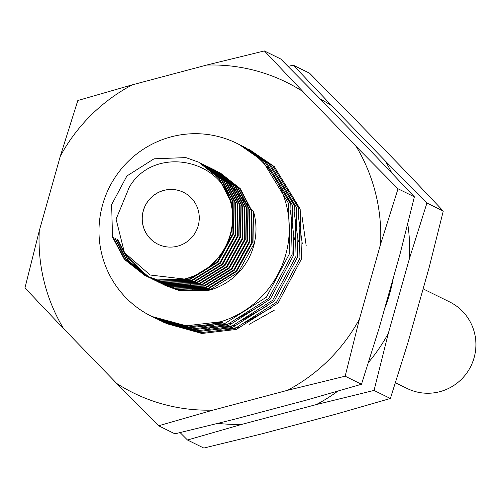 <?xml version="1.0" encoding="UTF-8"?>
<svg xmlns="http://www.w3.org/2000/svg" width="499" height="499" viewBox="0 0 499 499"><rect width="100%" height="100%" fill="white"/><g stroke="black" fill="none" stroke-linecap="round" stroke-linejoin="round"><path stroke-width="0.75" d="M391.809 172.985A173.153 170.309 -63.8 0 0 385.128 160.772L331.879 105.85A173.153 170.309 -63.8 0 0 320.427 99.114M368.53 362.393A173.153 170.309 -63.8 0 0 388.353 333.282L409.417 258.607L426.913 203.012L385.128 160.772M331.879 105.85L293.262 65.163L309.605 73.222L351.396 115.462L404.645 170.384L443.262 211.065L428.94 268.225L407.87 342.894L390.374 398.489L335.852 414.182L261.532 433.937L203.835 448.065L187.493 440.012L242.015 424.318L316.335 404.57A173.153 170.309 -63.8 0 0 337.711 391.216M189.888 282.821A72.318 71.132 -63.8 0 0 190.231 283.956M190.356 284.343A72.318 71.132 -63.8 0 0 190.712 285.428M190.836 285.802A72.318 71.132 -63.8 0 0 191.204 286.844M191.335 287.199A72.318 71.132 -63.8 0 0 191.703 288.197M191.841 288.547A72.318 71.132 -63.8 0 0 192.221 289.501M192.352 289.832A72.318 71.132 -63.8 0 0 192.739 290.749M217.969 423.383A173.153 170.309 -63.8 0 0 242.015 424.318M409.417 258.607A173.153 170.309 -63.8 0 0 407.758 223.901M384.61 308.713A159.125 156.511 -63.8 0 0 393.355 277.712M426.913 203.012L443.262 211.065M293.262 65.163L288.091 66.398M180.12 432.602L187.493 440.012M316.335 404.57L374.025 390.436L390.374 398.489M374.025 390.436L388.353 333.282M264.37 50.935L206.68 65.063A173.153 170.309 116.2 0 1 263.054 72.848A173.153 170.309 116.2 0 1 302.987 91.616L264.37 50.935L280.719 58.988L322.51 101.235L375.759 156.156L414.376 196.837L398.027 188.784L356.236 146.538A173.153 170.309 116.2 0 1 380.531 244.379L398.027 188.784M414.376 196.837L400.048 253.991L378.984 328.666L361.488 384.261L345.14 376.209L359.461 319.048A173.153 170.309 116.2 0 1 287.449 390.337L345.14 376.209M361.488 384.261L306.966 399.955L232.646 419.703L174.949 433.837L158.601 425.778L213.129 410.091A173.153 170.309 116.2 0 1 116.816 383.538L158.601 425.778M302.987 91.616L356.236 146.538M380.531 244.379L359.461 319.048M287.449 390.337L213.129 410.091M116.816 383.538L63.566 328.616A173.153 170.309 116.2 0 1 39.271 230.775L24.95 287.935L63.566 328.616M39.271 230.775L60.342 156.106A173.153 170.309 116.2 0 1 132.36 84.818L77.838 100.511L60.342 156.106M132.36 84.818L206.68 65.063M423.115 288.871L449.668 301.951A48.216 47.424 116.2 0 1 474.05 331.193A48.216 47.424 116.2 0 1 458.812 381.716A48.216 47.424 116.2 0 1 407.053 388.447L395.464 382.739M143.307 226.677A28.93 28.455 -63.8 0 0 157.934 244.223A28.93 28.455 -63.8 0 0 188.99 240.187A28.93 28.455 -63.8 0 0 198.134 209.867A28.93 28.455 -63.8 0 0 183.501 192.321A28.93 28.455 -63.8 0 0 152.451 196.363A28.93 28.455 -63.8 0 0 143.307 226.677M183.545 192.346A28.93 28.455 -63.8 0 0 152.513 196.413A28.93 28.455 -63.8 0 0 143.388 226.714A28.93 28.455 -63.8 0 0 157.977 244.242M153.181 317.115L188.603 326.951L223.041 322.922L220.683 321.755A96.426 94.841 -63.8 0 0 285.522 201.796A96.426 94.841 -63.8 0 0 236.757 143.313A96.426 94.841 -63.8 0 0 133.239 156.773A96.426 94.841 -63.8 0 0 102.763 257.827A96.426 94.841 -63.8 0 0 151.528 316.31A96.426 94.841 -63.8 0 0 220.683 321.755L186.246 325.791L151.765 316.428M236.757 143.313L239.177 144.504L262.611 160.859L288.447 203.236L289.8 253.124L266.391 297.192L224.581 323.683L190.144 327.712L155.9 318.468L154.359 317.707M240.35 145.097L264.969 162.019L290.805 204.397L292.158 254.284L268.749 298.352L226.945 324.843L192.508 328.872L157.085 319.036M241.117 145.49L242.308 146.051M241.535 145.671L266.516 162.78L292.352 205.158L293.705 255.045L270.296 299.113L228.486 325.604L194.049 329.633L159.805 320.389L158.258 319.628M242.277 146.107L243.475 146.65M244.254 147.018L268.874 163.946L294.709 206.324L296.063 256.212L272.654 300.279L230.85 326.764L196.406 330.8L160.99 320.963M245.439 147.592L270.414 164.707L296.256 207.085L297.604 256.966L274.201 301.04L232.391 327.525L197.953 331.561L163.709 322.31L162.163 321.549M248.159 148.939L272.778 165.868L298.614 208.245L299.968 258.133L276.558 302.201L234.748 328.685L200.311 332.721L164.895 322.884M249.344 149.513L274.319 166.629L300.155 209.006L301.508 258.894L278.105 302.962L236.295 329.446L201.858 333.482L166.067 323.477M159.038 320.002L157.865 319.404M160.223 320.564L159.062 319.946M162.936 321.93L161.77 321.325M161.009 320.926L159.848 320.296M164.127 322.491L162.967 321.874M162.212 321.456L161.065 320.813M200.199 162.936L220.926 179.116L232.459 201.216L232.927 233.438L217.308 261.888L189.726 278.904L157.522 279.908L144.504 275.23L124.326 259.305L112.493 237.062L111.633 204.646L126.865 176.004L154.054 158.801L185.871 157.603L198.727 162.2L218.587 177.962L230.114 200.062C217.308 157.247 152.594 146.812 129.291 187.187L116.074 219.18L124.401 252.6L150.18 275.018L184.287 279.041A62.674 61.645 -63.8 0 0 230.114 200.062M184.287 279.041C218.787 272.042 240.693 233.139 230.725 200.361L219.192 178.268L198.727 162.2M144.504 275.23L158.133 280.207L190.337 279.203L217.92 262.187L233.538 233.744L233.064 201.515L221.537 179.422L201.683 163.66M202.544 164.09L223.271 180.27L234.798 202.369L235.272 234.592L219.647 263.042L192.071 280.058L159.867 281.062L145.982 275.947L126.746 260.11L115.45 238.516M146.843 276.384L160.472 281.361L192.676 280.357L220.259 263.341L235.884 234.898L235.409 202.669L223.876 180.576L204.022 164.813M204.883 165.244L225.61 181.424L237.144 203.523L237.611 235.746L221.993 264.196L194.41 281.211L162.206 282.216L147.479 276.633M149.189 277.538L162.817 282.515L195.022 281.511L222.604 264.495L238.223 236.052L237.749 203.823L226.222 181.73L205.756 165.662M207.228 166.398L227.956 182.578L239.483 204.677L239.957 236.9L224.332 265.349L196.756 282.365L164.551 283.37L149.819 277.787M151.528 278.692L165.157 283.669L197.361 282.665L224.943 265.649L240.568 237.206L240.094 204.977L228.561 182.883L208.095 166.816M208.401 166.972L207.528 166.554M209.568 167.552L230.295 183.732L241.828 205.831L242.296 238.054L226.677 266.503L199.095 283.519L166.891 284.524L153.006 279.409M153.873 279.845L167.502 284.823L199.706 283.819L227.288 266.803L242.907 238.36L242.433 206.131L230.906 184.037L210.441 167.97M210.746 168.126L209.873 167.708M209.561 167.564L208.682 167.171M211.913 168.706L232.64 184.886L244.167 206.985L244.641 239.208L229.016 267.657L201.44 284.673L169.236 285.678L155.351 280.563M156.212 280.999L169.841 285.977L202.045 284.973L229.627 267.957L245.252 239.514L244.778 207.285L233.245 185.191L212.78 169.124M213.085 169.28L212.212 168.862M211.907 168.718L211.027 168.325M214.252 169.86L234.979 186.04L246.512 208.139L246.98 240.362L231.361 268.811L203.779 285.827L171.575 286.831L157.69 281.717M159.162 282.453L172.186 287.131L204.39 286.127L231.973 269.111L247.591 240.668L247.117 208.439L235.59 186.339L215.125 170.278M215.431 170.433L214.558 170.016M216.597 171.014L237.324 187.194L248.851 209.293L249.325 241.516L233.7 269.965L206.124 286.981L173.92 287.985L160.036 282.871M160.896 283.307L174.525 288.285L206.729 287.281L234.312 270.265L249.937 241.822L249.463 209.592L237.929 187.493L217.464 171.431M217.77 171.581L216.897 171.169M218.936 172.167L239.663 188.348L251.197 210.447L251.664 242.67L236.046 271.119L208.463 288.135L176.259 289.133L162.375 284.025M163.242 284.461L176.871 289.439L209.075 288.434L236.657 271.419L252.276 242.976L251.802 210.746L240.275 188.647L219.809 172.585M113.105 237.362L124.825 259.474L144.81 275.379M145.677 275.791L126.247 259.948L114.839 238.216M146.288 276.09L147.149 276.533M148.022 276.945L147.168 276.496M146.868 276.334L128.174 260.584L117.178 239.37M117.789 239.67L128.673 260.746L147.18 276.465M148.633 277.244L149.494 277.687M150.361 278.099L149.513 277.65M149.213 277.488L148.365 277.014M148.072 276.845L125.143 253.785M128.231 258.089L148.384 276.976M148.683 277.145L149.525 277.619M150.972 278.398L151.833 278.841M152.706 279.253L151.852 278.804M151.553 278.642L150.71 278.168M150.411 277.999L149.575 277.513M149.282 277.338L134.281 264.613M155.052 280.407L154.197 279.958M153.898 279.796L153.05 279.321M152.756 279.153L151.921 278.667M151.627 278.492L150.798 277.98M157.391 281.561L156.536 281.112M156.237 280.949L155.395 280.475M155.095 280.307L154.26 279.82M153.966 279.646L153.143 279.134M152.856 278.953L152.033 278.43M159.736 282.715L158.882 282.266M158.582 282.103L157.734 281.629M157.441 281.461L156.605 280.974M156.312 280.8L155.482 280.288M162.075 283.869L161.221 283.42M160.921 283.257L160.079 282.783M159.78 282.615L158.944 282.128M158.651 281.954L157.827 281.442M157.541 281.261L156.717 280.737M165.581 285.615L179.21 290.593L207.709 290.58A62.674 61.645 -63.8 0 0 253.536 211.601L254.01 243.824L238.385 272.273L210.809 289.289L178.605 290.287L164.72 285.178M164.421 285.023L163.566 284.573M163.267 284.411L162.418 283.937M162.125 283.769L161.289 283.282M160.996 283.108L160.167 282.596M159.88 282.415L159.062 281.891M225.554 179.484L253.536 211.601M290.287 210.497L294.447 239.713M262.636 304.409L237.362 318.655M222.161 322.485L215.35 323.246M284.237 191.71L290.119 202.164M294.185 212.418L298.352 241.635M266.541 306.336L241.26 320.576M230.875 323.52L219.254 325.173M213.397 325.373L206.162 325.049M279.914 183.064L284.667 188.747M288.141 193.631L294.023 204.085M298.09 214.339L302.257 243.556M270.439 308.257L245.165 322.504M234.779 325.442L223.153 327.094M217.296 327.3L210.06 326.976M206.131 326.527L200.997 325.654M277.12 178.43L281.012 182.06M283.812 184.986L288.572 190.668M292.046 195.558L297.928 206.012M301.995 216.267L306.161 245.483M274.344 310.178L249.07 324.425M238.684 327.369L227.057 329.016M221.2 329.221L213.965 328.897M210.035 328.454L204.902 327.575M201.983 326.926L198.041 325.872M151.528 316.31L151.995 316.541M201.072 163.354L201.683 163.653M203.411 164.508L204.022 164.807M158.557 282.153L159.169 282.453"/></g></svg>
